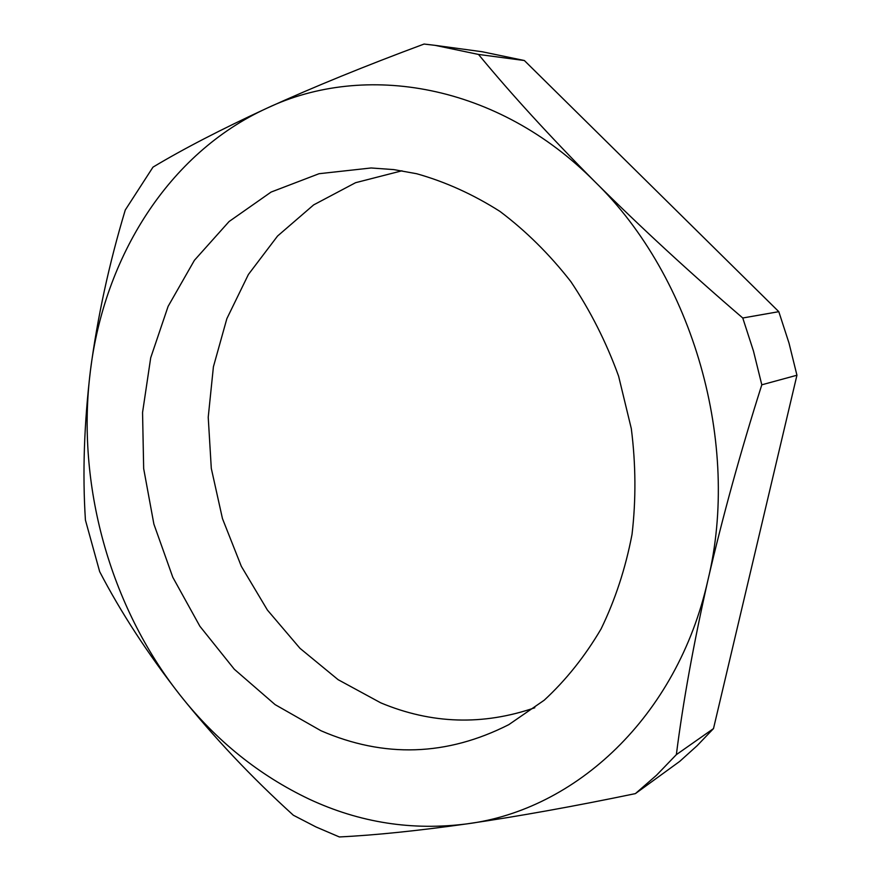 <?xml version="1.0" encoding="UTF-8"?>
<svg xmlns="http://www.w3.org/2000/svg" width="881" height="881" viewBox="0 0 881 881"><rect width="100%" height="100%" fill="white"/><g stroke="black" fill="none" stroke-linecap="round" stroke-linejoin="round"><path stroke-width="1.32" d="M309.231 799.155C359.723 822.711 412.407 830.926 467.26 823.823C574.985 810.002 677.071 717.563 707.906 580.216C740.987 444.288 693.336 277.482 594.906 181.728C497.556 83.497 364.624 61.78 267.02 108.154C167.996 153.404 104.255 257.527 90.424 370.67C76.019 484.098 109.607 606.117 180.286 695.373C216.142 740.734 259.124 775.324 309.231 799.155M635.399 793.616L679.747 761.371L697.091 745.733L713.5 728.587L676.355 754.643L656.521 775.225L635.399 793.616C574.049 806.357 517.995 816.423 467.26 823.823C417.385 830.849 374.744 835.221 339.35 836.95L315.993 826.951L293.351 815.233C251.371 777.119 213.687 737.155 180.286 695.373C147.656 653.537 120.774 612.284 99.663 571.626L85.424 520.076C82.429 473.714 84.091 423.915 90.424 370.67C97.373 317.678 108.991 264.124 125.267 210.019L152.997 167.126C183.391 148.889 221.395 129.232 267.02 108.154C313.306 87.087 365.659 65.723 424.069 44.05L435.005 45.338L478.493 54.435L524.36 60.525L482.193 51.748L435.005 45.338M401.978 170.793L355.572 182.697L313.636 204.899L277.57 236.02L248.398 274.487L226.869 318.636L213.411 366.782L208.224 417.253L211.297 468.395L222.464 518.612L241.339 566.34L267.417 610.07L299.981 648.317L338.128 679.692L380.768 702.851C431.459 724.028 482.81 725.658 534.811 707.751M416.625 173.722L393.807 169.604L371.132 167.974L319.054 173.711L271.084 192.069L229.082 221.527L194.426 260.28L168.106 306.368L150.706 357.785L142.557 412.506L143.669 468.593L153.889 524.129L172.808 577.286L199.877 626.248L234.313 669.252L275.103 704.624L320.981 730.745C384.16 758.145 446.777 756.107 508.844 724.623L544.216 700.208C565.998 680.088 584.951 656.334 601.062 628.957C615.235 599.785 625.565 568.256 632.029 534.382C636.093 499.637 635.851 464.375 631.303 428.584L618.594 376.121C606.271 342.191 590.347 310.674 570.822 281.579C549.546 254.334 525.913 230.943 499.923 211.385C473.009 194.305 445.246 181.75 416.625 173.722M676.355 754.643C683.05 701.926 693.567 643.78 707.906 580.216C722.629 516.773 740.591 451.645 761.801 384.81L796.942 375.229L789.013 343.105L778.804 311.676L742.76 317.997C689.669 272.427 640.377 227.001 594.906 181.728C549.953 136.434 511.145 94.003 478.493 54.435M713.5 728.587L796.942 375.229M778.804 311.676L524.36 60.525M742.76 317.997L753.464 351.034L761.801 384.81"/></g></svg>
